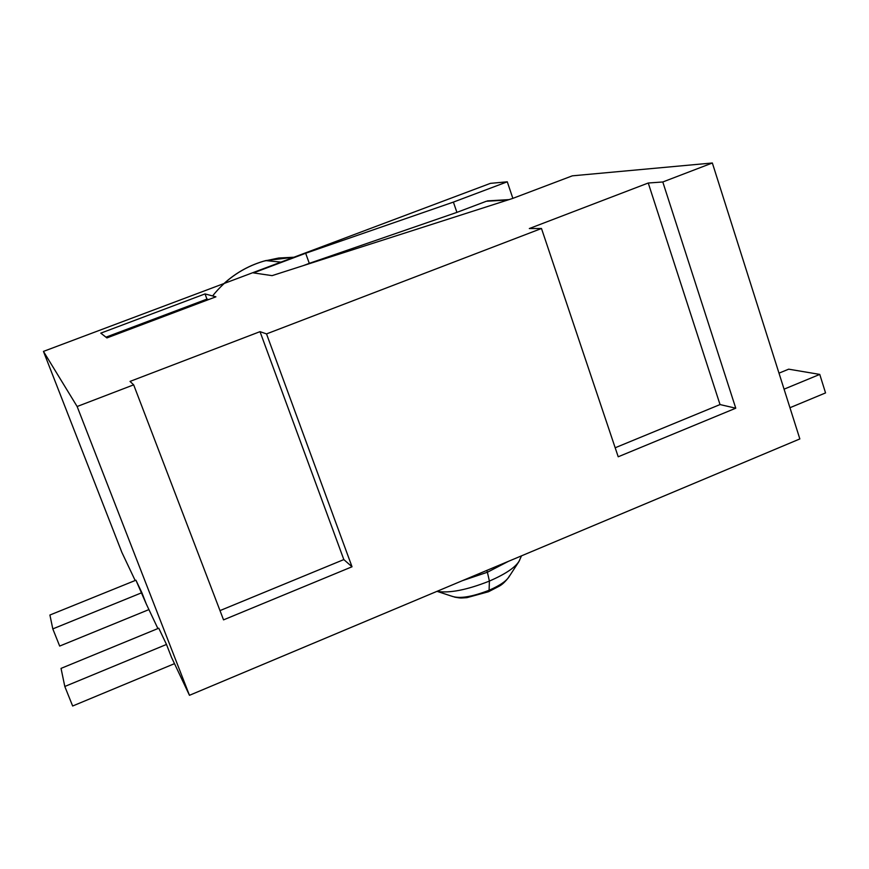 <?xml version="1.0" encoding="UTF-8"?>
<svg xmlns="http://www.w3.org/2000/svg" width="869" height="869" viewBox="0 0 869 869"><rect width="100%" height="100%" fill="white"/><g stroke="black" fill="none" stroke-linecap="round" stroke-linejoin="round"><path stroke-width="1.3" d="M487.4 572.247L486.759 570.444L487.4 572.247L462.406 580.666L487.4 572.247L489.399 581.079L487.4 572.247L508.43 561.341L487.4 572.247M436.944 591.365C449.534 593.375 467.011 589.942 489.399 581.079C467.011 589.942 449.534 593.375 436.944 591.365M437.455 591.474L452.097 596.319C459.81 598.882 472.139 596.862 489.095 590.257L489.399 581.079L489.095 590.257C471.878 596.949 459.484 598.937 451.902 596.221M454.585 597.122C461.895 598.361 459.886 598.024 466.903 597.655L488.421 591.767L489.095 590.257L488.421 591.767L471.031 596.21M212.601 295.938C226.168 278.916 243.222 267.315 263.763 261.145L278.71 258.017L293.907 257.235L265.718 260.591C250.142 264.86 236.281 272.475 224.148 283.457M135.173 580.503L121.877 552.402L135.173 580.503M799.849 438.932L189.464 695.309L171.53 657.388L189.464 695.309L77.135 406.507L133.663 384.837L130.024 381.415L260.016 331.654L266.522 333.902L541.485 228.493L529.319 228.547L648.252 183.011L662.797 181.979L712.352 162.992L799.849 438.932L712.352 162.992L572.345 175.831L512.341 198.556L272.084 275.636L253.466 272.899L305.66 253.27L309.299 263.35L303.183 265.664L309.299 263.35L305.66 253.27L453.39 202.097L507.279 181.806L512.862 198.36L507.279 181.806L490.409 183.359L43.45 351.402L121.877 552.402L43.45 351.402L77.135 406.507L43.45 351.402L490.409 183.359L507.279 181.806L453.39 202.097L456.92 212.373L453.39 202.097L305.66 253.27L253.466 272.899L272.084 275.636L512.341 198.556L572.345 175.831L712.352 162.992L662.797 181.979L735.761 408.202L618.207 456.779L541.485 228.493L266.522 333.902L352.021 566.773L223.539 619.869L133.663 384.837L77.135 406.507L189.464 695.309L799.849 438.932M157.897 628.559L146.318 604.074L157.897 628.559M494.113 200.489L486.358 201.25L456.92 212.373L309.299 263.35L456.92 212.373L486.358 201.25L507.8 200.011L494.103 200.489M205.03 293.918L215.903 296.818L106.92 337.922L100.793 333.142L205.03 293.918L215.903 296.818L106.92 337.922L100.793 333.142L205.03 293.918L206.952 299.099L205.03 293.918M135.933 580.199L146.318 604.074L141.875 592.691L52.803 628.895L49.913 615.024L135.933 580.199L141.875 592.691L52.803 628.895L59.679 646.069L52.803 628.895L49.913 615.024L135.933 580.199M158.766 628.2L166.49 644.45L171.53 657.388L166.49 644.45L64.806 686.477L61.036 668.391L158.766 628.2L166.49 644.45L64.806 686.477L72.648 706.008L64.806 686.477L61.036 668.391L158.766 628.2M133.663 384.837L130.024 381.415L260.016 331.654L266.522 333.902L352.021 566.773L343.831 559.582L260.016 331.654L343.831 559.582L352.021 566.773L223.539 619.869L133.663 384.837M219.998 610.603L343.831 559.582L219.998 610.603M735.761 408.202L720.032 404.563L648.252 183.011L662.797 181.979L735.761 408.202L618.207 456.779L541.485 228.493L529.319 228.547L648.252 183.011L720.032 404.563L735.761 408.202M615.187 447.763L720.032 404.563L615.187 447.763M208.603 299.577L206.952 299.099L105.964 337.172L206.952 299.099L208.603 299.577M509.386 575.984C507.224 580.514 500.468 585.271 489.095 590.257C499.197 585.858 505.747 581.535 508.723 577.266C505.302 581.73 502.076 584.728 499.045 586.271L488.606 591.691M521.509 555.845L518.826 561.765C514.448 568.033 504.639 574.474 489.399 581.079C506.54 573.583 516.664 566.523 519.781 559.897M72.648 706.008L174.495 663.655L72.648 706.008M789.954 407.724L825.55 392.918L819.76 374.409L784.066 389.171L819.76 374.409L825.55 392.918L789.954 407.724M788.683 369.173L819.76 374.409L788.683 369.173L778.982 373.159L788.683 369.173M59.679 646.069L148.925 609.593L59.679 646.069M280.937 262.112L265.718 260.591C250.066 264.86 236.151 272.508 223.996 283.522M518.695 561.95L508.723 577.266M509.028 199.62L487.476 200.88"/></g></svg>
